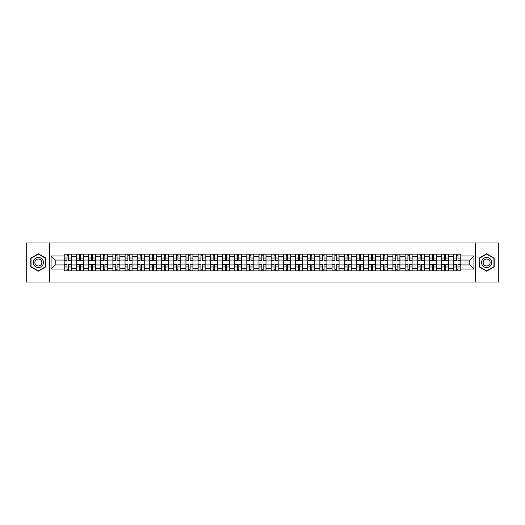 <?xml version="1.0" encoding="UTF-8"?>
<svg xmlns="http://www.w3.org/2000/svg" width="525" height="525" viewBox="0 0 525 525"><rect width="100%" height="100%" fill="white"/><g stroke="black" fill="none" stroke-linecap="round" stroke-linejoin="round"><path stroke-width="0.79" d="M475.492 282.01L498.75 282.01L498.75 242.99L26.25 242.99L26.25 282.01L475.492 282.01L475.492 242.99M76.355 270.887L76.355 256.489L71.203 256.489L71.203 270.887M71.203 256.489L71.203 254.113M76.355 256.489L76.355 254.113M83.383 254.113L83.383 270.887M88.535 270.887L88.535 254.113M95.557 254.113L95.557 270.887M100.708 270.887L100.708 254.113M107.73 254.113L107.73 270.887M112.882 270.887L112.882 254.113M119.91 254.113L119.91 270.887M125.055 270.887L125.055 254.113M132.083 254.113L132.083 270.887M137.235 270.887L137.235 254.113M144.257 254.113L144.257 270.887M149.408 270.887L149.408 254.113M156.43 254.113L156.43 270.887M161.582 270.887L161.582 254.113M168.61 254.113L168.61 270.887M173.762 270.887L173.762 254.113M180.784 254.113L180.784 270.887M185.935 270.887L185.935 254.113M192.957 254.113L192.957 270.887M198.109 270.887L198.109 254.113M205.137 254.113L205.137 270.887M210.289 270.887L210.289 254.113M217.311 254.113L217.311 270.887M222.462 270.887L222.462 254.113M229.484 254.113L229.484 270.887M234.636 270.887L234.636 254.113M241.664 254.113L241.664 270.887M246.816 270.887L246.816 254.113M253.838 254.113L253.838 270.887M258.989 270.887L258.989 254.113M266.011 254.113L266.011 270.887M271.162 270.887L271.162 254.113M278.184 254.113L278.184 270.887M283.336 270.887L283.336 254.113M290.364 254.113L290.364 270.887M295.516 270.887L295.516 254.113M302.538 254.113L302.538 270.887M307.689 270.887L307.689 254.113M314.711 254.113L314.711 270.887M319.863 270.887L319.863 254.113M326.891 254.113L326.891 270.887M332.043 270.887L332.043 254.113M339.065 254.113L339.065 270.887M344.216 270.887L344.216 254.113M351.238 254.113L351.238 270.887M356.39 270.887L356.39 254.113M363.418 254.113L363.418 270.887M368.57 270.887L368.57 254.113M375.592 254.113L375.592 270.887M380.743 270.887L380.743 254.113M387.765 254.113L387.765 270.887M392.917 270.887L392.917 254.113M399.945 254.113L399.945 270.887M405.09 270.887L405.09 254.113M412.118 254.113L412.118 270.887M417.27 270.887L417.27 254.113M424.292 254.113L424.292 270.887M429.443 270.887L429.443 254.113M436.465 254.113L436.465 270.887M441.617 270.887L441.617 254.113M448.645 254.113L448.645 270.887M453.797 270.887L453.797 254.113M453.797 264.922L448.645 264.922M441.617 264.922L436.465 264.922M429.443 264.922L424.292 264.922M417.27 264.922L412.118 264.922M405.09 264.922L399.945 264.922M392.917 264.922L387.765 264.922M380.743 264.922L375.592 264.922M368.57 264.922L363.418 264.922M356.39 264.922L351.238 264.922M344.216 264.922L339.065 264.922M332.043 264.922L326.891 264.922M319.863 264.922L314.711 264.922M307.689 264.922L302.538 264.922M295.516 264.922L290.364 264.922M283.336 264.922L278.184 264.922M271.162 264.922L266.011 264.922M258.989 264.922L253.838 264.922M246.816 264.922L241.664 264.922M234.636 264.922L229.484 264.922M222.462 264.922L217.311 264.922M210.289 264.922L205.137 264.922M198.109 264.922L192.957 264.922M185.935 264.922L180.784 264.922M173.762 264.922L168.61 264.922M161.582 264.922L156.43 264.922M149.408 264.922L144.257 264.922M137.235 264.922L132.083 264.922M125.055 264.922L119.91 264.922M112.882 264.922L107.73 264.922M100.708 264.922L95.557 264.922M88.535 264.922L83.383 264.922M76.355 264.922L71.203 264.922M453.797 260.078L448.645 260.078M441.617 260.078L436.465 260.078M429.443 260.078L424.292 260.078M417.27 260.078L412.118 260.078M405.09 260.078L399.945 260.078M392.917 260.078L387.765 260.078M380.743 260.078L375.592 260.078M368.57 260.078L363.418 260.078M356.39 260.078L351.238 260.078M344.216 260.078L339.065 260.078M332.043 260.078L326.891 260.078M319.863 260.078L314.711 260.078M307.689 260.078L302.538 260.078M295.516 260.078L290.364 260.078M283.336 260.078L278.184 260.078M271.162 260.078L266.011 260.078M258.989 260.078L253.838 260.078M246.816 260.078L241.664 260.078M234.636 260.078L229.484 260.078M222.462 260.078L217.311 260.078M210.289 260.078L205.137 260.078M198.109 260.078L192.957 260.078M185.935 260.078L180.784 260.078M173.762 260.078L168.61 260.078M161.582 260.078L156.43 260.078M149.408 260.078L144.257 260.078M137.235 260.078L132.083 260.078M125.055 260.078L119.91 260.078M112.882 260.078L107.73 260.078M100.708 260.078L95.557 260.078M88.535 260.078L83.383 260.078M76.355 260.078L71.203 260.078M55.204 264.922L64.181 264.922L64.181 260.078L55.204 260.078L55.204 264.922L51.069 269.056L51.069 255.944L64.181 255.944L64.181 260.078M460.819 260.078L460.819 264.922L469.796 264.922L469.796 260.078L460.819 260.078L460.819 254.113L64.181 254.113L64.181 255.944M460.819 255.944L473.931 255.944L473.931 269.056L460.819 269.056L460.819 264.922M64.181 264.922L64.181 270.887L460.819 270.887L460.819 269.056M64.181 269.056L51.069 269.056M49.508 282.01L49.508 242.99M45.878 258.149L38.345 253.805L30.817 258.149L30.817 266.851L38.345 271.195L45.878 266.851L45.878 258.149M494.183 258.149L486.655 253.805L479.122 258.149L479.122 266.851L486.655 271.195L494.183 266.851L494.183 258.149M68.355 269.719L67.029 269.719M67.029 255.281L68.355 255.281M80.535 269.719L79.203 269.719M79.203 255.281L80.535 255.281M92.708 269.719L91.383 269.719M91.383 255.281L92.708 255.281M104.882 269.719L103.556 269.719M103.556 255.281L104.882 255.281M117.055 269.719L115.73 269.719M115.73 255.281L117.055 255.281M129.235 269.719L127.91 269.719M127.91 255.281L129.235 255.281M141.409 269.719L140.083 269.719M140.083 255.281L141.409 255.281M153.582 269.719L152.257 269.719M152.257 255.281L153.582 255.281M165.762 269.719L164.43 269.719M164.43 255.281L165.762 255.281M177.936 269.719L176.61 269.719M176.61 255.281L177.936 255.281M190.109 269.719L188.783 269.719M188.783 255.281L190.109 255.281M202.289 269.719L200.957 269.719M200.957 255.281L202.289 255.281M214.463 269.719L213.137 269.719M213.137 255.281L214.463 255.281M226.636 269.719L225.31 269.719M225.31 255.281L226.636 255.281M238.809 269.719L237.484 269.719M237.484 255.281L238.809 255.281M250.989 269.719L249.664 269.719M249.664 255.281L250.989 255.281M263.163 269.719L261.837 269.719M261.837 255.281L263.163 255.281M275.336 269.719L274.011 269.719M274.011 255.281L275.336 255.281M287.516 269.719L286.191 269.719M286.191 255.281L287.516 255.281M299.69 269.719L298.364 269.719M298.364 255.281L299.69 255.281M311.863 269.719L310.537 269.719M310.537 255.281L311.863 255.281M324.043 269.719L322.711 269.719M322.711 255.281L324.043 255.281M336.217 269.719L334.891 269.719M334.891 255.281L336.217 255.281M348.39 269.719L347.064 269.719M347.064 255.281L348.39 255.281M360.57 269.719L359.238 269.719M359.238 255.281L360.57 255.281M372.743 269.719L371.418 269.719M371.418 255.281L372.743 255.281M384.917 269.719L383.591 269.719M383.591 255.281L384.917 255.281M397.09 269.719L395.765 269.719M395.765 255.281L397.09 255.281M409.27 269.719L407.945 269.719M407.945 255.281L409.27 255.281M421.444 269.719L420.118 269.719M420.118 255.281L421.444 255.281M433.617 269.719L432.292 269.719M432.292 255.281L433.617 255.281M445.797 269.719L444.465 269.719M444.465 255.281L445.797 255.281M457.971 269.719L456.645 269.719M456.645 255.281L457.971 255.281M51.069 255.944L55.204 260.078M469.796 264.922L473.931 269.056M469.796 260.078L473.931 255.944M68.355 260.656L71.164 260.82L68.355 260.82L68.355 254.185L71.164 254.185L64.221 254.185L67.029 254.185L64.221 254.185L64.221 258.024L67.029 258.024L67.029 254.185M71.164 260.656L71.164 254.185L68.355 254.185M67.029 255.202L68.355 255.202M64.221 258.024L64.221 260.82L67.029 260.82L67.029 258.024M67.029 264.18L67.029 270.815L64.221 270.815L64.221 264.18L67.029 264.18M68.355 269.798L67.029 269.798M68.355 270.815L71.164 270.815L71.164 264.18L68.355 264.18L68.355 270.815L67.029 270.815M80.535 260.656L83.344 260.82L80.535 260.82L80.535 254.185L83.344 254.185L76.394 254.185L79.203 254.185L76.394 254.185L76.394 258.024L79.203 258.024L79.203 254.185M83.344 260.656L83.344 254.185L80.535 254.185M79.203 255.202L80.535 255.202M76.394 258.024L76.394 260.82L79.203 260.82L79.203 258.024M92.708 260.656L95.517 260.82L92.708 260.82L92.708 254.185L95.517 254.185L88.574 254.185L91.383 254.185L88.574 254.185L88.574 258.024L91.383 258.024L91.383 254.185M95.517 260.656L95.517 254.185L92.708 254.185M91.383 255.202L92.708 255.202M88.574 258.024L88.574 260.82L91.383 260.82L91.383 258.024M33.954 265.04A5.073 5.073 0 0 0 40.884 266.89A5.073 5.073 0 0 0 42.742 259.96A5.073 5.073 0 0 0 35.812 258.11A5.073 5.073 0 0 0 33.954 265.04M35.339 264.239A3.472 3.472 0 0 0 40.084 265.506A3.472 3.472 0 0 0 41.357 260.761A3.472 3.472 0 0 0 36.612 259.494A3.472 3.472 0 0 0 35.339 264.239M38.345 254.074L45.642 258.287L45.642 266.713L38.345 270.926L31.047 266.713L31.047 258.287L38.345 254.074M482.258 265.04A5.073 5.073 0 0 0 489.188 266.89A5.073 5.073 0 0 0 491.046 259.96A5.073 5.073 0 0 0 484.116 258.11A5.073 5.073 0 0 0 482.258 265.04M483.643 264.239A3.472 3.472 0 0 0 488.388 265.506A3.472 3.472 0 0 0 489.661 260.761A3.472 3.472 0 0 0 484.916 259.494A3.472 3.472 0 0 0 483.643 264.239M486.655 254.074L493.953 258.287L493.953 266.713L486.655 270.926L479.358 266.713L479.358 258.287L486.655 254.074M79.203 264.18L79.203 270.815L76.394 270.815L76.394 264.18L79.203 264.18M80.535 269.798L79.203 269.798M80.535 270.815L83.344 270.815L83.344 264.18L80.535 264.18L80.535 270.815L79.203 270.815M91.383 264.18L91.383 270.815L88.574 270.815L88.574 264.18L91.383 264.18M92.708 269.798L91.383 269.798M92.708 270.815L95.517 270.815L95.517 264.18L92.708 264.18L92.708 270.815L91.383 270.815M104.882 260.656L107.691 260.82L104.882 260.82L104.882 254.185L107.691 254.185L100.748 254.185L103.556 254.185L100.748 254.185L100.748 258.024L103.556 258.024L103.556 254.185M107.691 260.656L107.691 254.185L104.882 254.185M103.556 255.202L104.882 255.202M100.748 258.024L100.748 260.82L103.556 260.82L103.556 258.024M117.055 260.656L119.871 260.82L117.055 260.82L117.055 254.185L119.871 254.185L112.921 254.185L115.73 254.185L112.921 254.185L112.921 258.024L115.73 258.024L115.73 254.185M119.871 260.656L119.871 254.185L117.055 254.185M115.73 255.202L117.055 255.202M112.921 258.024L112.921 260.82L115.73 260.82L115.73 258.024M129.235 260.656L132.044 260.82L129.235 260.82L129.235 254.185L132.044 254.185L125.094 254.185L127.91 254.185L125.094 254.185L125.094 258.024L127.91 258.024L127.91 254.185M132.044 260.656L132.044 254.185L129.235 254.185M127.91 255.202L129.235 255.202M125.094 258.024L125.094 260.82L127.91 260.82L127.91 258.024M103.556 264.18L103.556 270.815L100.748 270.815L100.748 264.18L103.556 264.18M104.882 269.798L103.556 269.798M104.882 270.815L107.691 270.815L107.691 264.18L104.882 264.18L104.882 270.815L103.556 270.815M115.73 264.18L115.73 270.815L112.921 270.815L112.921 264.18L115.73 264.18M117.055 269.798L115.73 269.798M117.055 270.815L119.871 270.815L119.871 264.18L117.055 264.18L117.055 270.815L115.73 270.815M127.91 264.18L127.91 270.815L125.094 270.815L125.094 264.18L127.91 264.18M129.235 269.798L127.91 269.798M129.235 270.815L132.044 270.815L132.044 264.18L129.235 264.18L129.235 270.815L127.91 270.815M141.409 260.656L144.218 260.82L141.409 260.82L141.409 254.185L144.218 254.185L137.274 254.185L140.083 254.185L137.274 254.185L137.274 258.024L140.083 258.024L140.083 254.185M144.218 260.656L144.218 254.185L141.409 254.185M140.083 255.202L141.409 255.202M137.274 258.024L137.274 260.82L140.083 260.82L140.083 258.024M140.083 264.18L140.083 270.815L137.274 270.815L137.274 264.18L140.083 264.18M141.409 269.798L140.083 269.798M141.409 270.815L144.218 270.815L144.218 264.18L141.409 264.18L141.409 270.815L140.083 270.815M153.582 260.656L156.398 260.82L153.582 260.82L153.582 254.185L156.398 254.185L149.448 254.185L152.257 254.185L149.448 254.185L149.448 258.024L152.257 258.024L152.257 254.185M156.398 260.656L156.398 254.185L153.582 254.185M152.257 255.202L153.582 255.202M149.448 258.024L149.448 260.82L152.257 260.82L152.257 258.024M152.257 264.18L152.257 270.815L149.448 270.815L149.448 264.18L152.257 264.18M153.582 269.798L152.257 269.798M153.582 270.815L156.398 270.815L156.398 264.18L153.582 264.18L153.582 270.815L152.257 270.815M165.762 260.656L168.571 260.82L165.762 260.82L165.762 254.185L168.571 254.185L161.621 254.185L164.43 254.185L161.621 254.185L161.621 258.024L164.43 258.024L164.43 254.185M168.571 260.656L168.571 254.185L165.762 254.185M164.43 255.202L165.762 255.202M161.621 258.024L161.621 260.82L164.43 260.82L164.43 258.024M164.43 264.18L164.43 270.815L161.621 270.815L161.621 264.18L164.43 264.18M165.762 269.798L164.43 269.798M165.762 270.815L168.571 270.815L168.571 264.18L165.762 264.18L165.762 270.815L164.43 270.815M177.936 260.656L180.744 260.82L177.936 260.82L177.936 254.185L180.744 254.185L173.801 254.185L176.61 254.185L173.801 254.185L173.801 258.024L176.61 258.024L176.61 254.185M180.744 260.656L180.744 254.185L177.936 254.185M176.61 255.202L177.936 255.202M173.801 258.024L173.801 260.82L176.61 260.82L176.61 258.024M176.61 264.18L176.61 270.815L173.801 270.815L173.801 264.18L176.61 264.18M177.936 269.798L176.61 269.798M177.936 270.815L180.744 270.815L180.744 264.18L177.936 264.18L177.936 270.815L176.61 270.815M190.109 260.656L192.918 260.82L190.109 260.82L190.109 254.185L192.918 254.185L185.975 254.185L188.783 254.185L185.975 254.185L185.975 258.024L188.783 258.024L188.783 254.185M192.918 260.656L192.918 254.185L190.109 254.185M188.783 255.202L190.109 255.202M185.975 258.024L185.975 260.82L188.783 260.82L188.783 258.024M188.783 264.18L188.783 270.815L185.975 270.815L185.975 264.18L188.783 264.18M190.109 269.798L188.783 269.798M190.109 270.815L192.918 270.815L192.918 264.18L190.109 264.18L190.109 270.815L188.783 270.815M202.289 260.656L205.098 260.82L202.289 260.82L202.289 254.185L205.098 254.185L198.148 254.185L200.957 254.185L198.148 254.185L198.148 258.024L200.957 258.024L200.957 254.185M205.098 260.656L205.098 254.185L202.289 254.185M200.957 255.202L202.289 255.202M198.148 258.024L198.148 260.82L200.957 260.82L200.957 258.024M200.957 264.18L200.957 270.815L198.148 270.815L198.148 264.18L200.957 264.18M202.289 269.798L200.957 269.798M202.289 270.815L205.098 270.815L205.098 264.18L202.289 264.18L202.289 270.815L200.957 270.815M214.463 260.656L217.271 260.82L214.463 260.82L214.463 254.185L217.271 254.185L210.328 254.185L213.137 254.185L210.328 254.185L210.328 258.024L213.137 258.024L213.137 254.185M217.271 260.656L217.271 254.185L214.463 254.185M213.137 255.202L214.463 255.202M210.328 258.024L210.328 260.82L213.137 260.82L213.137 258.024M213.137 264.18L213.137 270.815L210.328 270.815L210.328 264.18L213.137 264.18M214.463 269.798L213.137 269.798M214.463 270.815L217.271 270.815L217.271 264.18L214.463 264.18L214.463 270.815L213.137 270.815M226.636 260.656L229.445 260.82L226.636 260.82L226.636 254.185L229.445 254.185L222.502 254.185L225.31 254.185L222.502 254.185L222.502 258.024L225.31 258.024L225.31 254.185M229.445 260.656L229.445 254.185L226.636 254.185M225.31 255.202L226.636 255.202M222.502 258.024L222.502 260.82L225.31 260.82L225.31 258.024M225.31 264.18L225.31 270.815L222.502 270.815L222.502 264.18L225.31 264.18M226.636 269.798L225.31 269.798M226.636 270.815L229.445 270.815L229.445 264.18L226.636 264.18L226.636 270.815L225.31 270.815M238.809 260.656L241.625 260.82L238.809 260.82L238.809 254.185L241.625 254.185L234.675 254.185L237.484 254.185L234.675 254.185L234.675 258.024L237.484 258.024L237.484 254.185M241.625 260.656L241.625 254.185L238.809 254.185M237.484 255.202L238.809 255.202M234.675 258.024L234.675 260.82L237.484 260.82L237.484 258.024M237.484 264.18L237.484 270.815L234.675 270.815L234.675 264.18L237.484 264.18M238.809 269.798L237.484 269.798M238.809 270.815L241.625 270.815L241.625 264.18L238.809 264.18L238.809 270.815L237.484 270.815M250.989 260.656L253.798 260.82L250.989 260.82L250.989 254.185L253.798 254.185L246.848 254.185L249.664 254.185L246.848 254.185L246.848 258.024L249.664 258.024L249.664 254.185M253.798 260.656L253.798 254.185L250.989 254.185M249.664 255.202L250.989 255.202M246.848 258.024L246.848 260.82L249.664 260.82L249.664 258.024M249.664 264.18L249.664 270.815L246.848 270.815L246.848 264.18L249.664 264.18M250.989 269.798L249.664 269.798M250.989 270.815L253.798 270.815L253.798 264.18L250.989 264.18L250.989 270.815L249.664 270.815M263.163 260.656L265.972 260.82L263.163 260.82L263.163 254.185L265.972 254.185L259.028 254.185L261.837 254.185L259.028 254.185L259.028 258.024L261.837 258.024L261.837 254.185M265.972 260.656L265.972 254.185L263.163 254.185M261.837 255.202L263.163 255.202M259.028 258.024L259.028 260.82L261.837 260.82L261.837 258.024M261.837 264.18L261.837 270.815L259.028 270.815L259.028 264.18L261.837 264.18M263.163 269.798L261.837 269.798M263.163 270.815L265.972 270.815L265.972 264.18L263.163 264.18L263.163 270.815L261.837 270.815M275.336 260.656L278.152 260.82L275.336 260.82L275.336 254.185L278.152 254.185L271.202 254.185L274.011 254.185L271.202 254.185L271.202 258.024L274.011 258.024L274.011 254.185M278.152 260.656L278.152 254.185L275.336 254.185M274.011 255.202L275.336 255.202M271.202 258.024L271.202 260.82L274.011 260.82L274.011 258.024M274.011 264.18L274.011 270.815L271.202 270.815L271.202 264.18L274.011 264.18M275.336 269.798L274.011 269.798M275.336 270.815L278.152 270.815L278.152 264.18L275.336 264.18L275.336 270.815L274.011 270.815M287.516 260.656L290.325 260.82L287.516 260.82L287.516 254.185L290.325 254.185L283.375 254.185L286.191 254.185L283.375 254.185L283.375 258.024L286.191 258.024L286.191 254.185M290.325 260.656L290.325 254.185L287.516 254.185M286.191 255.202L287.516 255.202M283.375 258.024L283.375 260.82L286.191 260.82L286.191 258.024M286.191 264.18L286.191 270.815L283.375 270.815L283.375 264.18L286.191 264.18M287.516 269.798L286.191 269.798M287.516 270.815L290.325 270.815L290.325 264.18L287.516 264.18L287.516 270.815L286.191 270.815M299.69 260.656L302.498 260.82L299.69 260.82L299.69 254.185L302.498 254.185L295.555 254.185L298.364 254.185L295.555 254.185L295.555 258.024L298.364 258.024L298.364 254.185M302.498 260.656L302.498 254.185L299.69 254.185M298.364 255.202L299.69 255.202M295.555 258.024L295.555 260.82L298.364 260.82L298.364 258.024M298.364 264.18L298.364 270.815L295.555 270.815L295.555 264.18L298.364 264.18M299.69 269.798L298.364 269.798M299.69 270.815L302.498 270.815L302.498 264.18L299.69 264.18L299.69 270.815L298.364 270.815M311.863 260.656L314.672 260.82L311.863 260.82L311.863 254.185L314.672 254.185L307.729 254.185L310.537 254.185L307.729 254.185L307.729 258.024L310.537 258.024L310.537 254.185M314.672 260.656L314.672 254.185L311.863 254.185M310.537 255.202L311.863 255.202M307.729 258.024L307.729 260.82L310.537 260.82L310.537 258.024M310.537 264.18L310.537 270.815L307.729 270.815L307.729 264.18L310.537 264.18M311.863 269.798L310.537 269.798M311.863 270.815L314.672 270.815L314.672 264.18L311.863 264.18L311.863 270.815L310.537 270.815M324.043 260.656L326.852 260.82L324.043 260.82L324.043 254.185L326.852 254.185L319.902 254.185L322.711 254.185L319.902 254.185L319.902 258.024L322.711 258.024L322.711 254.185M326.852 260.656L326.852 254.185L324.043 254.185M322.711 255.202L324.043 255.202M319.902 258.024L319.902 260.82L322.711 260.82L322.711 258.024M322.711 264.18L322.711 270.815L319.902 270.815L319.902 264.18L322.711 264.18M324.043 269.798L322.711 269.798M324.043 270.815L326.852 270.815L326.852 264.18L324.043 264.18L324.043 270.815L322.711 270.815M336.217 260.656L339.025 260.82L336.217 260.82L336.217 254.185L339.025 254.185L332.082 254.185L334.891 254.185L332.082 254.185L332.082 258.024L334.891 258.024L334.891 254.185M339.025 260.656L339.025 254.185L336.217 254.185M334.891 255.202L336.217 255.202M332.082 258.024L332.082 260.82L334.891 260.82L334.891 258.024M334.891 264.18L334.891 270.815L332.082 270.815L332.082 264.18L334.891 264.18M336.217 269.798L334.891 269.798M336.217 270.815L339.025 270.815L339.025 264.18L336.217 264.18L336.217 270.815L334.891 270.815M348.39 260.656L351.199 260.82L348.39 260.82L348.39 254.185L351.199 254.185L344.256 254.185L347.064 254.185L344.256 254.185L344.256 258.024L347.064 258.024L347.064 254.185M351.199 260.656L351.199 254.185L348.39 254.185M347.064 255.202L348.39 255.202M344.256 258.024L344.256 260.82L347.064 260.82L347.064 258.024M347.064 264.18L347.064 270.815L344.256 270.815L344.256 264.18L347.064 264.18M348.39 269.798L347.064 269.798M348.39 270.815L351.199 270.815L351.199 264.18L348.39 264.18L348.39 270.815L347.064 270.815M360.57 260.656L363.379 260.82L360.57 260.82L360.57 254.185L363.379 254.185L356.429 254.185L359.238 254.185L356.429 254.185L356.429 258.024L359.238 258.024L359.238 254.185M363.379 260.656L363.379 254.185L360.57 254.185M359.238 255.202L360.57 255.202M356.429 258.024L356.429 260.82L359.238 260.82L359.238 258.024M359.238 264.18L359.238 270.815L356.429 270.815L356.429 264.18L359.238 264.18M360.57 269.798L359.238 269.798M360.57 270.815L363.379 270.815L363.379 264.18L360.57 264.18L360.57 270.815L359.238 270.815M372.743 260.656L375.552 260.82L372.743 260.82L372.743 254.185L375.552 254.185L368.602 254.185L371.418 254.185L368.602 254.185L368.602 258.024L371.418 258.024L371.418 254.185M375.552 260.656L375.552 254.185L372.743 254.185M371.418 255.202L372.743 255.202M368.602 258.024L368.602 260.82L371.418 260.82L371.418 258.024M371.418 264.18L371.418 270.815L368.602 270.815L368.602 264.18L371.418 264.18M372.743 269.798L371.418 269.798M372.743 270.815L375.552 270.815L375.552 264.18L372.743 264.18L372.743 270.815L371.418 270.815M384.917 260.656L387.726 260.82L384.917 260.82L384.917 254.185L387.726 254.185L380.783 254.185L383.591 254.185L380.783 254.185L380.783 258.024L383.591 258.024L383.591 254.185M387.726 260.656L387.726 254.185L384.917 254.185M383.591 255.202L384.917 255.202M380.783 258.024L380.783 260.82L383.591 260.82L383.591 258.024M383.591 264.18L383.591 270.815L380.783 270.815L380.783 264.18L383.591 264.18M384.917 269.798L383.591 269.798M384.917 270.815L387.726 270.815L387.726 264.18L384.917 264.18L384.917 270.815L383.591 270.815M397.09 260.656L399.906 260.82L397.09 260.82L397.09 254.185L399.906 254.185L392.956 254.185L395.765 254.185L392.956 254.185L392.956 258.024L395.765 258.024L395.765 254.185M399.906 260.656L399.906 254.185L397.09 254.185M395.765 255.202L397.09 255.202M392.956 258.024L392.956 260.82L395.765 260.82L395.765 258.024M395.765 264.18L395.765 270.815L392.956 270.815L392.956 264.18L395.765 264.18M397.09 269.798L395.765 269.798M397.09 270.815L399.906 270.815L399.906 264.18L397.09 264.18L397.09 270.815L395.765 270.815M409.27 260.656L412.079 260.82L409.27 260.82L409.27 254.185L412.079 254.185L405.129 254.185L407.945 254.185L405.129 254.185L405.129 258.024L407.945 258.024L407.945 254.185M412.079 260.656L412.079 254.185L409.27 254.185M407.945 255.202L409.27 255.202M405.129 258.024L405.129 260.82L407.945 260.82L407.945 258.024M407.945 264.18L407.945 270.815L405.129 270.815L405.129 264.18L407.945 264.18M409.27 269.798L407.945 269.798M409.27 270.815L412.079 270.815L412.079 264.18L409.27 264.18L409.27 270.815L407.945 270.815M421.444 260.656L424.252 260.82L421.444 260.82L421.444 254.185L424.252 254.185L417.309 254.185L420.118 254.185L417.309 254.185L417.309 258.024L420.118 258.024L420.118 254.185M424.252 260.656L424.252 254.185L421.444 254.185M420.118 255.202L421.444 255.202M417.309 258.024L417.309 260.82L420.118 260.82L420.118 258.024M420.118 264.18L420.118 270.815L417.309 270.815L417.309 264.18L420.118 264.18M421.444 269.798L420.118 269.798M421.444 270.815L424.252 270.815L424.252 264.18L421.444 264.18L421.444 270.815L420.118 270.815M433.617 260.656L436.426 260.82L433.617 260.82L433.617 254.185L436.426 254.185L429.483 254.185L432.292 254.185L429.483 254.185L429.483 258.024L432.292 258.024L432.292 254.185M436.426 260.656L436.426 254.185L433.617 254.185M432.292 255.202L433.617 255.202M429.483 258.024L429.483 260.82L432.292 260.82L432.292 258.024M432.292 264.18L432.292 270.815L429.483 270.815L429.483 264.18L432.292 264.18M433.617 269.798L432.292 269.798M433.617 270.815L436.426 270.815L436.426 264.18L433.617 264.18L433.617 270.815L432.292 270.815M445.797 260.656L448.606 260.82L445.797 260.82L445.797 254.185L448.606 254.185L441.656 254.185L444.465 254.185L441.656 254.185L441.656 258.024L444.465 258.024L444.465 254.185M448.606 260.656L448.606 254.185L445.797 254.185M444.465 255.202L445.797 255.202M441.656 258.024L441.656 260.82L444.465 260.82L444.465 258.024M444.465 264.18L444.465 270.815L441.656 270.815L441.656 264.18L444.465 264.18M445.797 269.798L444.465 269.798M445.797 270.815L448.606 270.815L448.606 264.18L445.797 264.18L445.797 270.815L444.465 270.815M457.971 260.656L460.779 260.82L457.971 260.82L457.971 254.185L460.779 254.185L453.836 254.185L456.645 254.185L453.836 254.185L453.836 258.024L456.645 258.024L456.645 254.185M460.779 260.656L460.779 254.185L457.971 254.185M456.645 255.202L457.971 255.202M453.836 258.024L453.836 260.82L456.645 260.82L456.645 258.024M456.645 264.18L456.645 270.815L453.836 270.815L453.836 264.18L456.645 264.18M457.971 269.798L456.645 269.798M457.971 270.815L460.779 270.815L460.779 264.18L457.971 264.18L457.971 270.815L456.645 270.815M441.617 256.489L436.465 256.489M429.443 256.489L424.292 256.489M417.27 256.489L412.118 256.489M405.09 256.489L399.945 256.489M392.917 256.489L387.765 256.489M380.743 256.489L375.592 256.489M368.57 256.489L363.418 256.489M356.39 256.489L351.238 256.489M344.216 256.489L339.065 256.489M332.043 256.489L326.891 256.489M319.863 256.489L314.711 256.489M307.689 256.489L302.538 256.489M295.516 256.489L290.364 256.489M283.336 256.489L278.184 256.489M271.162 256.489L266.011 256.489M258.989 256.489L253.838 256.489M246.816 256.489L241.664 256.489M234.636 256.489L229.484 256.489M222.462 256.489L217.311 256.489M210.289 256.489L205.137 256.489M198.109 256.489L192.957 256.489M185.935 256.489L180.784 256.489M173.762 256.489L168.61 256.489M161.582 256.489L156.43 256.489M149.408 256.489L144.257 256.489M137.235 256.489L132.083 256.489M125.055 256.489L119.91 256.489M112.882 256.489L107.73 256.489M100.708 256.489L95.557 256.489M88.535 256.489L83.383 256.489M453.797 256.489L448.645 256.489M441.617 268.511L436.465 268.511M429.443 268.511L424.292 268.511M417.27 268.511L412.118 268.511M405.09 268.511L399.945 268.511M392.917 268.511L387.765 268.511M380.743 268.511L375.592 268.511M368.57 268.511L363.418 268.511M356.39 268.511L351.238 268.511M344.216 268.511L339.065 268.511M332.043 268.511L326.891 268.511M319.863 268.511L314.711 268.511M307.689 268.511L302.538 268.511M295.516 268.511L290.364 268.511M283.336 268.511L278.184 268.511M271.162 268.511L266.011 268.511M258.989 268.511L253.838 268.511M246.816 268.511L241.664 268.511M234.636 268.511L229.484 268.511M222.462 268.511L217.311 268.511M210.289 268.511L205.137 268.511M198.109 268.511L192.957 268.511M185.935 268.511L180.784 268.511M173.762 268.511L168.61 268.511M161.582 268.511L156.43 268.511M149.408 268.511L144.257 268.511M137.235 268.511L132.083 268.511M125.055 268.511L119.91 268.511M112.882 268.511L107.73 268.511M100.708 268.511L95.557 268.511M88.535 268.511L83.383 268.511M76.355 268.511L71.203 268.511M453.797 268.511L448.645 268.511M68.355 258.024L71.164 258.024M64.221 260.656L67.029 260.656M67.029 264.344L64.221 264.344M67.029 266.976L64.221 266.976M71.164 264.344L68.355 264.344M71.164 266.976L68.355 266.976M80.535 258.024L83.344 258.024M76.394 260.656L79.203 260.656M92.708 258.024L95.517 258.024M88.574 260.656L91.383 260.656M79.203 264.344L76.394 264.344M79.203 266.976L76.394 266.976M83.344 264.344L80.535 264.344M83.344 266.976L80.535 266.976M91.383 264.344L88.574 264.344M91.383 266.976L88.574 266.976M95.517 264.344L92.708 264.344M95.517 266.976L92.708 266.976M104.882 258.024L107.691 258.024M100.748 260.656L103.556 260.656M117.055 258.024L119.871 258.024M112.921 260.656L115.73 260.656M129.235 258.024L132.044 258.024M125.094 260.656L127.91 260.656M103.556 264.344L100.748 264.344M103.556 266.976L100.748 266.976M107.691 264.344L104.882 264.344M107.691 266.976L104.882 266.976M115.73 264.344L112.921 264.344M115.73 266.976L112.921 266.976M119.871 264.344L117.055 264.344M119.871 266.976L117.055 266.976M127.91 264.344L125.094 264.344M127.91 266.976L125.094 266.976M132.044 264.344L129.235 264.344M132.044 266.976L129.235 266.976M141.409 258.024L144.218 258.024M137.274 260.656L140.083 260.656M140.083 264.344L137.274 264.344M140.083 266.976L137.274 266.976M144.218 264.344L141.409 264.344M144.218 266.976L141.409 266.976M153.582 258.024L156.398 258.024M149.448 260.656L152.257 260.656M152.257 264.344L149.448 264.344M152.257 266.976L149.448 266.976M156.398 264.344L153.582 264.344M156.398 266.976L153.582 266.976M165.762 258.024L168.571 258.024M161.621 260.656L164.43 260.656M164.43 264.344L161.621 264.344M164.43 266.976L161.621 266.976M168.571 264.344L165.762 264.344M168.571 266.976L165.762 266.976M177.936 258.024L180.744 258.024M173.801 260.656L176.61 260.656M176.61 264.344L173.801 264.344M176.61 266.976L173.801 266.976M180.744 264.344L177.936 264.344M180.744 266.976L177.936 266.976M190.109 258.024L192.918 258.024M185.975 260.656L188.783 260.656M188.783 264.344L185.975 264.344M188.783 266.976L185.975 266.976M192.918 264.344L190.109 264.344M192.918 266.976L190.109 266.976M202.289 258.024L205.098 258.024M198.148 260.656L200.957 260.656M200.957 264.344L198.148 264.344M200.957 266.976L198.148 266.976M205.098 264.344L202.289 264.344M205.098 266.976L202.289 266.976M214.463 258.024L217.271 258.024M210.328 260.656L213.137 260.656M213.137 264.344L210.328 264.344M213.137 266.976L210.328 266.976M217.271 264.344L214.463 264.344M217.271 266.976L214.463 266.976M226.636 258.024L229.445 258.024M222.502 260.656L225.31 260.656M225.31 264.344L222.502 264.344M225.31 266.976L222.502 266.976M229.445 264.344L226.636 264.344M229.445 266.976L226.636 266.976M238.809 258.024L241.625 258.024M234.675 260.656L237.484 260.656M237.484 264.344L234.675 264.344M237.484 266.976L234.675 266.976M241.625 264.344L238.809 264.344M241.625 266.976L238.809 266.976M250.989 258.024L253.798 258.024M246.848 260.656L249.664 260.656M249.664 264.344L246.848 264.344M249.664 266.976L246.848 266.976M253.798 264.344L250.989 264.344M253.798 266.976L250.989 266.976M263.163 258.024L265.972 258.024M259.028 260.656L261.837 260.656M261.837 264.344L259.028 264.344M261.837 266.976L259.028 266.976M265.972 264.344L263.163 264.344M265.972 266.976L263.163 266.976M275.336 258.024L278.152 258.024M271.202 260.656L274.011 260.656M274.011 264.344L271.202 264.344M274.011 266.976L271.202 266.976M278.152 264.344L275.336 264.344M278.152 266.976L275.336 266.976M287.516 258.024L290.325 258.024M283.375 260.656L286.191 260.656M286.191 264.344L283.375 264.344M286.191 266.976L283.375 266.976M290.325 264.344L287.516 264.344M290.325 266.976L287.516 266.976M299.69 258.024L302.498 258.024M295.555 260.656L298.364 260.656M298.364 264.344L295.555 264.344M298.364 266.976L295.555 266.976M302.498 264.344L299.69 264.344M302.498 266.976L299.69 266.976M311.863 258.024L314.672 258.024M307.729 260.656L310.537 260.656M310.537 264.344L307.729 264.344M310.537 266.976L307.729 266.976M314.672 264.344L311.863 264.344M314.672 266.976L311.863 266.976M324.043 258.024L326.852 258.024M319.902 260.656L322.711 260.656M322.711 264.344L319.902 264.344M322.711 266.976L319.902 266.976M326.852 264.344L324.043 264.344M326.852 266.976L324.043 266.976M336.217 258.024L339.025 258.024M332.082 260.656L334.891 260.656M334.891 264.344L332.082 264.344M334.891 266.976L332.082 266.976M339.025 264.344L336.217 264.344M339.025 266.976L336.217 266.976M348.39 258.024L351.199 258.024M344.256 260.656L347.064 260.656M347.064 264.344L344.256 264.344M347.064 266.976L344.256 266.976M351.199 264.344L348.39 264.344M351.199 266.976L348.39 266.976M360.57 258.024L363.379 258.024M356.429 260.656L359.238 260.656M359.238 264.344L356.429 264.344M359.238 266.976L356.429 266.976M363.379 264.344L360.57 264.344M363.379 266.976L360.57 266.976M372.743 258.024L375.552 258.024M368.602 260.656L371.418 260.656M371.418 264.344L368.602 264.344M371.418 266.976L368.602 266.976M375.552 264.344L372.743 264.344M375.552 266.976L372.743 266.976M384.917 258.024L387.726 258.024M380.783 260.656L383.591 260.656M383.591 264.344L380.783 264.344M383.591 266.976L380.783 266.976M387.726 264.344L384.917 264.344M387.726 266.976L384.917 266.976M397.09 258.024L399.906 258.024M392.956 260.656L395.765 260.656M395.765 264.344L392.956 264.344M395.765 266.976L392.956 266.976M399.906 264.344L397.09 264.344M399.906 266.976L397.09 266.976M409.27 258.024L412.079 258.024M405.129 260.656L407.945 260.656M407.945 264.344L405.129 264.344M407.945 266.976L405.129 266.976M412.079 264.344L409.27 264.344M412.079 266.976L409.27 266.976M421.444 258.024L424.252 258.024M417.309 260.656L420.118 260.656M420.118 264.344L417.309 264.344M420.118 266.976L417.309 266.976M424.252 264.344L421.444 264.344M424.252 266.976L421.444 266.976M433.617 258.024L436.426 258.024M429.483 260.656L432.292 260.656M432.292 264.344L429.483 264.344M432.292 266.976L429.483 266.976M436.426 264.344L433.617 264.344M436.426 266.976L433.617 266.976M445.797 258.024L448.606 258.024M441.656 260.656L444.465 260.656M444.465 264.344L441.656 264.344M444.465 266.976L441.656 266.976M448.606 264.344L445.797 264.344M448.606 266.976L445.797 266.976M457.971 258.024L460.779 258.024M453.836 260.656L456.645 260.656M456.645 264.344L453.836 264.344M456.645 266.976L453.836 266.976M460.779 264.344L457.971 264.344M460.779 266.976L457.971 266.976"/></g></svg>

